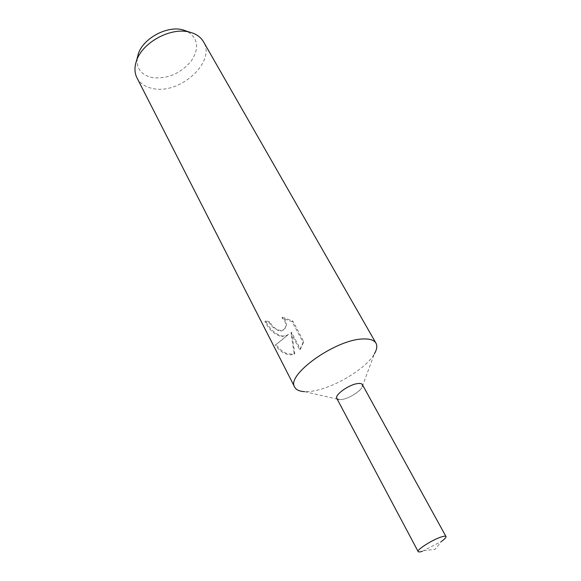 <?xml version="1.0" encoding="UTF-8"?>
<svg xmlns="http://www.w3.org/2000/svg" width="581" height="581" viewBox="0 0 581 581"><rect width="100%" height="100%" fill="white"/><g stroke="black" fill="none" stroke-linecap="round" stroke-linejoin="round"><path stroke-width="0.44" stroke-dasharray="2.9 2.18" d="M336.864 398.522L339.602 399.663L304.546 391.638L310.181 391.42C331.221 389.481 365.703 369.393 374.36 353.887L361.883 387.614L362.428 384.709M339.602 399.663L341.33 399.575C347.874 398.922 359.261 392.298 361.883 387.614M281.792 336.573L287.835 334.968L275.249 345.15C280.035 351.672 285.358 354.897 291.248 354.838L294.233 354.12L290.878 332.891L299.767 349.842L303.108 342.441L292.199 321.801L281.945 317.851C285.808 321.489 286.76 325.091 284.799 328.65C283.412 330.589 281.444 331.359 278.887 330.967L271.726 326.42L269.054 322.52L264.972 321.591C268.974 329.783 274.581 334.772 281.792 336.573M136.942 77.781C140.115 83.628 145.613 87.244 153.428 88.639C180.335 94.405 216.183 61.739 203.51 41.788M137.167 58.332C136.397 68.798 141.517 75.239 152.52 77.665C167.422 79.067 180.219 73.671 190.909 61.477C199.595 48.412 198.332 38.368 187.111 31.33M292.199 321.801L292.853 321.09L303.783 341.737L300.392 349.181L291.488 332.23L294.828 353.488C288.023 355.427 281.72 352.406 275.917 344.424C278.292 342.986 282.46 339.624 288.43 334.329C281.219 339.979 270.005 330.48 265.582 320.901L269.635 321.867L272.307 325.767C277.413 331.01 281.77 331.758 285.394 327.996C287.37 324.43 286.418 320.828 282.54 317.19L281.945 317.851M269.635 321.867L269.054 322.52M303.783 341.737L303.115 342.441M282.54 317.19L292.853 321.097M265.582 320.901L264.972 321.591M288.43 334.329L287.835 334.968M300.392 349.181L299.767 349.842M291.488 332.23L290.878 332.891M294.828 353.488L294.233 354.12M275.917 344.431L275.249 345.15M422.278 551.333L441.56 541.361L434.951 549.386L424.617 550.519M336.835 398.464C337.43 399.481 338.926 399.851 341.337 399.575C349.915 398.813 364.962 388.195 362.391 384.644M300.195 349.261L300.82 348.6M284.799 328.65L285.394 328.004"/><path stroke-width="0.87" d="M374.36 353.887C376.924 349.508 377.468 345.942 375.98 343.189C374.113 340.045 369.705 338.643 362.755 338.984C335.404 339.478 285.598 375.275 294.705 387.142C296.194 389.887 299.476 391.383 304.546 391.638M362.428 384.709C361.883 383.692 360.445 383.3 358.107 383.533C349.508 384.135 334.039 395.109 336.864 398.522M375.98 343.189L203.51 41.788C200.641 36.886 195.855 33.633 189.145 32.02L189.086 32.006C170.683 27.162 142.614 42.362 136.629 60.409C134.305 66.909 134.414 72.698 136.942 77.781L294.705 387.142M187.111 31.33L182.398 29.733C166.87 25.658 143.456 38.339 138.394 53.561L137.167 58.332M441.56 541.361C444.814 538.979 446.288 537.367 445.99 536.532C445.656 536.002 444.356 536.06 442.09 536.721C433.687 539.023 416.345 549.815 418.153 551.587C418.509 552.139 419.881 552.059 422.278 551.333M445.99 536.532L362.391 384.644C361.818 383.678 360.394 383.307 358.107 383.533C349.573 384.135 334.198 394.978 336.835 398.464L418.153 551.587M182.449 29.74L189.145 32.02M138.394 53.561L136.629 60.409"/></g></svg>
